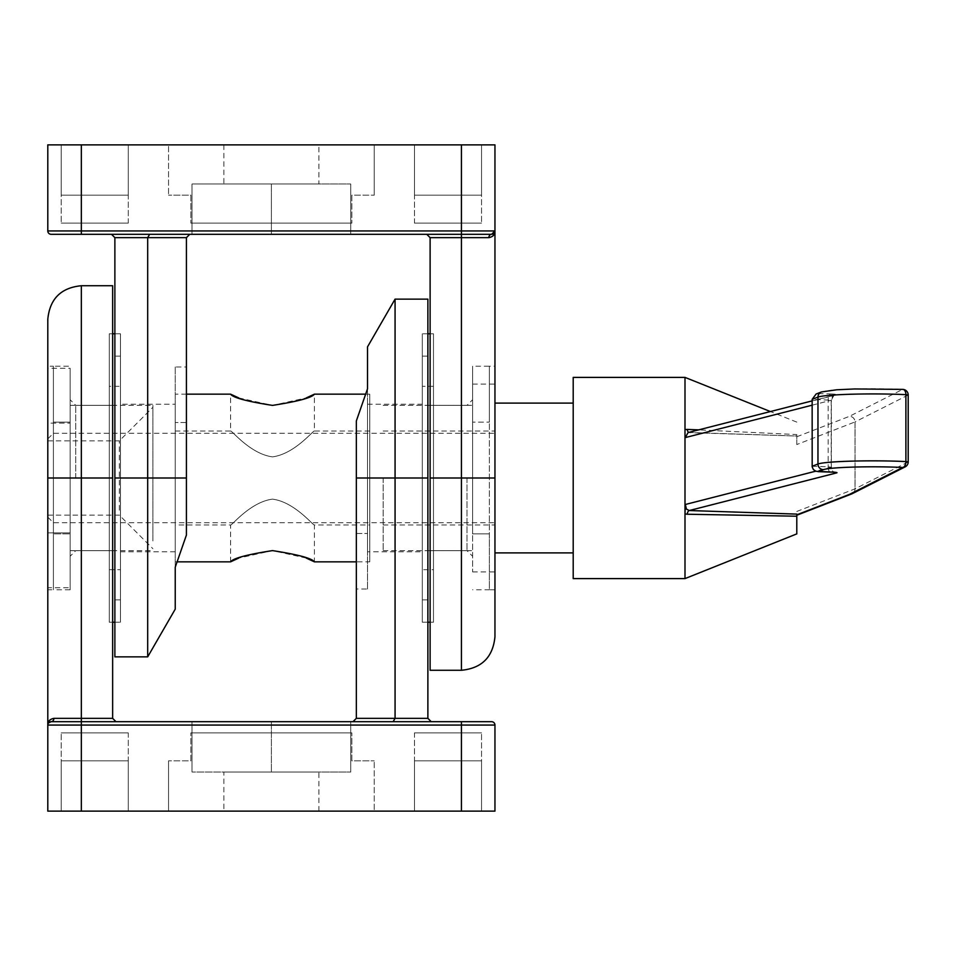 <?xml version="1.0" encoding="UTF-8"?>
<svg xmlns="http://www.w3.org/2000/svg" width="956" height="956" viewBox="0 0 956 956"><rect width="100%" height="100%" fill="white"/><g stroke="black" fill="none" stroke-linecap="round" stroke-linejoin="round"><path stroke-width="0.72" stroke-dasharray="4.78 3.58" d="M175.235 366.985L175.235 567.207L175.235 366.985L186.42 366.985L186.42 422.492L186.42 366.985M186.42 422.492L175.235 422.492L186.42 422.492L186.42 535.049L186.42 422.492M189.778 234.304L111.517 234.304L189.778 234.304L186.42 237.65L186.42 535.049L175.235 567.207L175.235 609.151M175.235 404.221L175.235 551.779L175.235 404.221L120.468 404.221L120.468 599.854L120.468 404.221M149.626 234.304L147.69 237.65L114.875 237.65L114.875 656.868M472.599 478L472.599 571.903L472.599 478M467.006 478L467.006 550.668L467.006 478M472.599 533.89L472.599 366.208L472.599 533.89L489.364 533.89L472.599 533.89M430.116 670.275L430.116 237.65L426.77 234.304L461.425 234.304L426.77 234.304M494.957 366.208L494.957 589.792L494.957 366.208L489.364 366.208L489.364 589.792L489.364 366.208L489.364 422.11L472.599 422.11L489.364 422.11L489.364 366.208L472.599 366.208M494.957 589.792L489.364 589.792L489.364 533.89L489.364 589.792L472.599 589.792M488.863 237.65A3.358 2.748 -90 0 1 491.611 234.304L461.425 234.304L491.611 234.304A3.358 3.358 0 0 0 494.957 230.946C495.017 234.579 492.985 236.813 488.863 237.65L461.425 237.65L461.425 234.304L51.158 234.304A3.358 3.358 0 0 1 47.8 230.946L47.8 144.87L494.957 144.87L494.957 230.982L494.216 233.049M494.957 231.149L494.216 233.061M461.425 670.275L461.425 478L494.957 478L494.957 524.952L494.957 431.048L494.957 571.903L494.957 230.946A3.358 3.358 0 0 1 491.611 234.304L461.425 234.304L461.425 230.946L494.957 230.946M271.385 234.304L192.013 234.304L271.385 234.304L271.385 183.994L192.013 183.994L350.744 183.994L271.385 183.994L271.385 234.304M114.875 237.65L111.517 234.304M147.69 656.868L147.69 237.65L186.42 237.65M414.474 223.118L481.549 223.118L414.474 223.118L414.474 195.167L481.549 195.167L481.549 223.118L481.549 195.167L414.474 195.167L414.474 223.118M481.549 195.167L414.474 195.167L481.549 195.167L481.549 144.87L414.474 144.87L414.474 195.167L414.474 144.87L481.549 144.87L481.549 195.167M351.868 195.167L351.868 223.118L190.889 223.118L351.868 223.118L190.889 223.118L351.868 223.118L351.868 195.167L374.226 195.167L351.868 195.167L351.868 223.118L351.868 195.167L374.226 195.167L351.868 195.167M190.889 195.167L190.889 223.118L190.889 195.167L168.531 195.167L190.889 195.167L190.889 223.118L190.889 195.167L168.531 195.167L190.889 195.167M374.226 144.87L374.226 195.167L374.226 144.87L168.531 144.87L374.226 144.87L168.531 144.87L168.531 195.167L168.531 144.87L168.531 195.167L168.531 144.87L374.226 144.87L374.226 195.167L374.226 144.87M128.283 223.118L61.22 223.118L128.283 223.118L128.283 195.167L61.22 195.167L61.22 223.118L61.22 195.167L128.283 195.167L128.283 223.118M61.22 195.167L128.283 195.167L61.22 195.167L61.22 144.87L128.283 144.87L128.283 195.167L128.283 144.87L61.22 144.87L61.22 195.167M318.886 144.87L223.871 144.87L318.886 144.87L318.886 183.994L223.871 183.994L318.886 183.994M494.957 478L494.957 636.744M350.744 234.304L350.744 183.994L350.744 234.304M192.013 234.304L192.013 183.994L192.013 234.304M367.522 589.015L367.522 388.793L367.522 589.015L356.337 589.015L356.337 533.508L356.337 589.015M356.337 533.508L367.522 533.508L356.337 533.508L356.337 420.951L356.337 533.508M352.991 721.696L431.24 721.696L352.991 721.696L356.337 718.35L356.337 420.951L367.522 388.793L367.522 346.849M367.522 551.779L367.522 404.221L367.522 551.779L422.301 551.779L422.301 356.146L422.301 551.779M393.131 721.696L395.067 718.35L427.882 718.35L427.882 299.132M70.158 478L70.158 556.249L70.158 478M75.751 478L75.751 405.332L75.751 478M70.158 422.11L70.158 589.792L70.158 422.11L53.393 422.11L70.158 422.11M112.641 285.725L112.641 718.35L115.987 721.696L81.332 721.696L115.987 721.696M81.332 285.725L81.332 478L47.8 478L47.8 366.208L47.8 589.792L53.393 589.792L53.393 366.208L53.393 589.792L53.393 533.89L70.158 533.89L53.393 533.89L53.393 589.792L70.158 589.792M47.8 589.792L47.8 366.208L53.393 366.208L53.393 422.11L53.393 366.208L70.158 366.208M48.78 722.688L47.8 725.054C47.74 721.422 49.784 719.187 53.895 718.35A3.358 2.748 90 0 1 51.158 721.696L491.611 721.696A3.358 3.358 0 0 1 494.957 725.054L494.957 811.13L47.8 811.13M51.158 721.696L81.332 721.696L81.332 725.054L47.8 725.054L48.553 722.939A3.358 3.358 0 0 0 47.8 725.054L48.541 722.951M271.385 721.696L192.013 721.696L350.744 721.696L271.385 721.696L271.385 772.006L350.744 772.006L192.013 772.006L271.385 772.006L271.385 721.696M427.882 718.35L431.24 721.696M395.067 299.132L395.067 718.35L356.337 718.35M128.283 732.882L61.22 732.882L128.283 732.882L128.283 760.833L61.22 760.833L61.22 732.882L61.22 760.833L128.283 760.833L128.283 732.882M61.22 760.833L128.283 760.833L61.22 760.833L61.22 811.13L128.283 811.13L128.283 760.833L128.283 811.13L61.22 811.13L61.22 760.833M190.889 760.833L190.889 732.882L351.868 732.882L190.889 732.882L351.868 732.882L190.889 732.882L190.889 760.833L168.531 760.833L190.889 760.833L190.889 732.882L190.889 760.833L168.531 760.833L190.889 760.833M351.868 760.833L351.868 732.882L351.868 760.833L374.226 760.833L351.868 760.833L351.868 732.882L351.868 760.833L374.226 760.833L351.868 760.833M168.531 811.13L168.531 760.833L168.531 811.13L374.226 811.13L168.531 811.13L374.226 811.13L374.226 760.833L374.226 811.13L374.226 760.833L374.226 811.13L168.531 811.13L168.531 760.833L168.531 811.13M414.474 732.882L481.549 732.882L414.474 732.882L414.474 760.833L481.549 760.833L481.549 732.882L481.549 760.833L414.474 760.833L414.474 732.882M481.549 760.833L414.474 760.833L481.549 760.833L481.549 811.13L414.474 811.13L414.474 760.833L414.474 811.13L481.549 811.13L481.549 760.833M223.871 811.13L318.886 811.13L223.871 811.13L223.871 772.006L318.886 772.006L223.871 772.006M192.013 721.696L192.013 772.006L192.013 721.696M350.744 721.696L350.744 772.006L350.744 721.696M47.8 517.029L47.8 438.876L47.8 517.029M53.393 522.609L53.393 433.283L53.393 522.609M494.957 522.609L494.957 433.283L494.957 522.609M688.762 432.411A5.593 2.259 -88.3 0 0 689.097 432.482A5.593 2.259 -88.3 0 0 689.264 432.471L796.79 436.032L796.79 434.574L698.693 429.865M851.748 493.905A5.593 5.497 68.8 0 0 855.011 488.863L855.011 421.943A5.593 5.497 68.8 0 0 849.502 416.302A5.593 5.521 -116.9 0 1 855.046 421.931L796.79 444.54L796.79 436.032L688.021 432.602L836.596 394.84A5.593 5.389 -104.3 0 0 835.209 394.995C834.803 393.992 833.524 395.724 831.385 400.217L812.146 399.357M684.998 578.607L684.998 377.393M796.79 533.89L796.79 516.216M796.79 444.54L796.79 434.574M905.141 466.875A5.593 5.521 63.1 0 0 908.152 461.939L908.152 395.031A5.593 5.521 63.1 0 0 902.607 389.403A50.31 3.442 180 0 0 823.475 391.59L816.101 394.027M684.998 429.579L684.998 505.342M494.957 552.723L494.957 403.097L494.957 552.723M573.206 552.723L573.206 403.097L573.206 552.723M573.206 578.607L573.206 377.393M119.345 510.181L119.345 440.847L119.345 510.181M152.876 539.22L152.876 407.316L152.876 539.22M47.8 445.819L47.8 515.153L47.8 445.819M152.876 540.929L152.876 405.332L152.876 540.929M70.158 540.929L70.158 405.332L70.158 540.929M47.8 368.275L47.8 532.862L70.158 532.862L70.158 368.275L70.158 587.725L70.158 532.862L47.8 532.862L47.8 423.138L70.158 423.138L47.8 423.138L47.8 368.275L70.158 368.275M47.8 587.725L47.8 532.862L47.8 587.725L70.158 587.725M383.165 478L383.165 550.668L383.165 478M272.496 499.14C294.818 501.984 313.58 526.182 314.416 524.952C313.58 526.182 294.818 501.984 272.496 499.14C250.173 501.984 231.412 526.182 230.575 524.952C231.412 526.182 250.173 501.984 272.496 499.14M306.267 558.077L272.496 550.608L238.737 558.077M238.737 397.923L272.496 405.392L306.267 397.923M272.496 456.86C250.173 454.016 231.412 429.818 230.575 431.048C231.412 429.818 250.173 454.016 272.496 456.86C294.818 454.016 313.58 429.818 314.416 431.048C313.58 429.818 294.818 454.016 272.496 456.86M369.757 561.841L369.757 394.159L369.757 561.841L356.337 561.841M177.314 561.841L175.235 561.841L175.235 394.159L175.235 561.841M230.575 561.841L230.575 524.952L175.235 524.952L175.235 431.048L175.235 524.952M369.757 524.952L369.757 431.048L369.757 524.952L314.416 524.952L314.416 561.841M422.301 569.668L422.301 386.332L422.301 569.668L433.474 569.668L433.474 386.332L433.474 569.668M422.301 622.213L422.301 333.787L422.301 622.213L427.882 622.213M433.474 622.213L433.474 333.787L433.474 622.213L430.116 622.213M120.468 386.332L120.468 569.668L120.468 386.332L109.283 386.332L109.283 569.668L109.283 386.332M120.468 333.787L120.468 622.213L120.468 333.787L114.875 333.787M109.283 333.787L109.283 622.213L109.283 333.787L112.641 333.787M430.116 478L461.425 478L461.425 237.65L430.116 237.65M81.332 234.304L81.332 230.946L461.425 230.946L461.425 144.87M47.8 230.946L81.332 230.946L81.332 144.87M114.875 478L186.42 478M53.895 718.35L81.332 718.35L81.332 721.696M112.641 478L81.332 478L81.332 718.35L112.641 718.35M461.425 721.696L461.425 725.054L81.332 725.054L81.332 811.13M494.957 725.054L461.425 725.054L461.425 811.13M427.882 478L356.337 478M836.596 472.909A5.593 5.389 -104.3 0 1 831.194 467.233L815.719 471.177M812.146 466.277L828.159 466.779A5.593 2.354 -88.2 0 0 830.167 472.001M818.396 393.561L830.525 393.944A5.593 2.354 -88.2 0 0 828.159 399.871L828.159 466.779L831.194 467.233L831.194 400.313A5.593 5.389 -104.3 0 1 835.209 394.995L812.146 400.887M812.146 405.177L831.385 400.217L831.385 467.125C833.967 472.085 835.269 473.829 835.281 472.36M830.525 393.944A11.173 0.765 0 0 1 836.596 394.84M908.152 395.031L855.046 421.931L855.046 488.851A5.593 5.521 -116.9 0 1 852.023 493.786M796.79 436.761L849.502 416.302L902.607 389.403M823.475 391.59A5.593 5.497 68.8 0 0 821.455 391.948M796.79 511.46L855.011 488.863L908.152 461.939M120.468 356.146L114.875 356.146M120.468 599.854L114.875 599.854M175.235 551.779L120.468 551.779M430.116 550.668L467.006 550.668L472.599 556.249M430.116 405.332L467.006 405.332L472.599 399.751M494.79 231.985L494.407 232.798M223.871 144.87L223.871 183.994M422.301 599.854L427.882 599.854M422.301 356.146L427.882 356.146M367.522 404.221L422.301 404.221M112.641 405.332L75.751 405.332L70.158 399.751M112.641 550.668L75.751 550.668L70.158 556.249M47.967 724.015L48.362 723.202M318.886 811.13L318.886 772.006M47.8 517.124L53.393 522.717L494.957 522.717M47.8 438.876L53.393 433.283L494.957 433.283M796.79 422.11L770.405 411.546M47.8 515.153L119.345 515.153L152.876 548.684M47.8 440.847L119.345 440.847L152.876 407.316M70.158 550.668L152.876 550.668M70.158 405.332L152.876 405.332M383.165 550.668L472.599 550.668M383.165 405.332L472.599 405.332M472.599 571.903L494.957 571.903M472.599 384.097L494.957 384.097M383.165 524.952L494.957 524.952M383.165 431.048L494.957 431.048M369.757 431.048L314.416 431.048L314.416 394.159M175.235 431.048L230.575 431.048L230.575 394.159M369.757 394.159L365.443 394.159M186.42 394.159L175.235 394.159M433.474 386.332L422.301 386.332M433.474 333.787L430.116 333.787M427.882 333.787L422.301 333.787M109.283 569.668L120.468 569.668M109.283 622.213L112.641 622.213M114.875 622.213L120.468 622.213"/><path stroke-width="1.43" d="M149.626 234.304L147.69 237.65L147.69 656.868L175.235 609.151L175.235 567.207L186.42 535.049L186.42 237.65L189.778 234.304M426.77 234.304L430.116 237.65L430.116 670.275L461.425 670.275C481.788 668.292 492.973 657.107 494.957 636.744L494.957 144.87L47.8 144.87L47.8 230.946A3.358 3.358 0 0 0 51.158 234.304L491.611 234.304L494.957 230.946L47.8 230.946A3.358 3.358 0 0 0 51.158 234.304M430.116 237.65L488.863 237.65A3.358 2.748 90 0 1 491.611 234.304A3.358 3.358 0 0 0 494.957 230.946L494.957 230.97M488.863 237.65C492.973 236.825 495.005 234.59 494.957 230.946M494.216 233.049L491.611 234.304M111.517 234.304L114.875 237.65L186.42 237.65M147.69 656.868L114.875 656.868L114.875 237.65M393.131 721.696L395.067 718.35L395.067 299.132L367.522 346.849L367.522 388.793L356.337 420.951L356.337 718.35L352.991 721.696M115.987 721.696L112.641 718.35L112.641 285.725L81.332 285.725C60.969 287.708 49.784 298.893 47.8 319.256L47.8 725.054L47.8 478L112.641 478M112.641 718.35L53.895 718.35C49.784 719.175 47.752 721.41 47.8 725.054L47.8 811.13L494.957 811.13L494.957 725.054A3.358 3.358 0 0 0 491.611 721.696L51.158 721.696L49.067 722.437M53.895 718.35A3.358 2.748 -90 0 1 51.158 721.696A3.358 3.358 0 0 0 48.553 722.939L51.158 721.696A3.358 3.358 0 0 0 47.8 725.054L494.957 725.054M48.541 722.951L50.071 721.876M81.332 285.725L81.332 721.696L51.158 721.696M431.24 721.696L427.882 718.35L356.337 718.35M395.067 299.132L427.882 299.132L427.882 718.35M47.8 811.13L47.8 725.03M47.8 366.208L47.8 319.256M796.79 514.101L689.264 510.54A5.593 2.259 -88.3 0 0 687.185 514.232L796.79 516.216L796.79 514.101L796.79 533.89L684.998 578.607L684.998 436.892L685.344 437.573L688.033 432.59L812.146 400.887M685.01 513.922L687.185 514.232M830.167 472.001A5.593 2.354 -88.2 0 0 830.346 472.025A5.593 2.354 -88.2 0 0 830.525 472.013A11.173 0.765 180 0 1 836.596 472.909L689.264 510.54L686.408 509.082L685.344 504.481L684.998 513.934M698.693 429.865L687.185 429.423A5.593 2.259 -88.3 0 0 688.762 432.411M687.185 429.423L685.022 429.579M770.405 411.546L684.998 377.393L684.998 436.892M830.525 472.013L815.982 471.284L813.389 469.563L812.182 466.863L812.146 399.357L817.966 397.099A55.89 3.824 0 0 1 905.894 394.661L908.152 395.031M908.152 461.939L905.894 461.581A5.593 3.286 92.9 0 1 902.607 467.472L849.502 494.372L796.79 514.83M902.607 389.403A5.593 3.286 92.9 0 1 902.894 389.391A5.593 3.286 92.9 0 1 905.894 394.661L905.894 461.581A55.89 3.824 180 0 0 817.966 464.007L812.146 466.277M818.396 471.631L823.475 469.659A5.593 5.497 -111.2 0 1 817.966 464.007L817.966 397.099A5.593 5.497 68.8 0 1 821.455 391.948L816.101 394.027L812.146 399.357M684.998 377.393L573.206 377.393L573.206 578.607L684.998 578.607M238.737 558.077L230.575 561.841C233.061 558.304 247.042 554.564 272.496 550.608C297.961 554.564 311.931 558.304 314.416 561.841L306.267 558.077M306.267 397.923L314.416 394.159C311.931 397.696 297.961 401.436 272.496 405.392C247.042 401.436 233.061 397.696 230.575 394.159L238.737 397.923M356.337 561.841L314.416 561.841M230.575 561.841L177.314 561.841M430.116 622.213L427.882 622.213M112.641 333.787L114.875 333.787M494.957 478L461.425 478L461.425 144.87M461.425 670.275L461.425 478L430.116 478M81.332 234.304L81.332 144.87M114.875 478L186.42 478M461.425 721.696L461.425 811.13M81.332 721.696L81.332 811.13M427.882 478L356.337 478M815.719 471.177L685.344 504.481M823.475 469.659A50.31 3.442 0 0 1 902.607 467.472A5.593 5.521 63.1 0 0 905.141 466.875A5.593 5.593 0 0 0 908.2 461.891L908.2 394.971A5.593 5.593 0 0 0 902.894 389.391L854.7 388.961L836.727 389.773L821.455 391.948M796.79 515.248L851.521 494.001A5.593 5.593 0 0 0 852.023 493.786A5.593 5.521 -116.9 0 1 849.502 494.372A5.593 5.497 68.8 0 0 851.748 493.905M685.344 437.573L812.146 405.177M494.216 233.061L492.687 234.124M817.918 471.631L834.947 472.264M905.141 466.875L852.023 493.786M494.957 552.903L573.206 552.903M494.957 403.097L573.206 403.097M365.443 394.159L314.416 394.159M230.575 394.159L186.42 394.159M430.116 333.787L427.882 333.787M112.641 622.213L114.875 622.213"/></g></svg>
